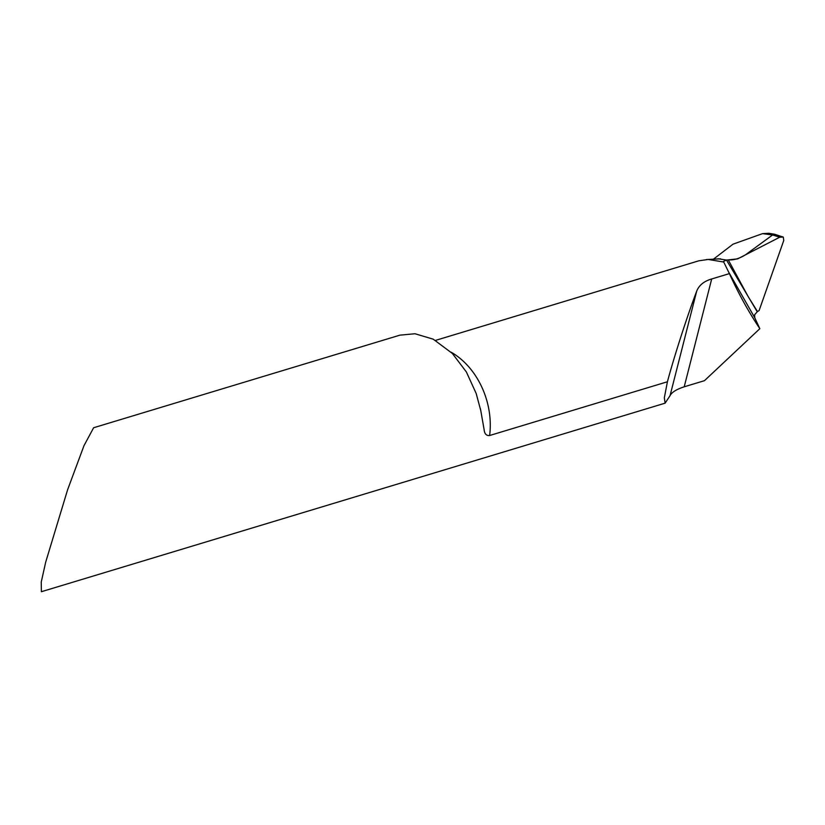 <?xml version="1.0" encoding="UTF-8"?>
<svg xmlns="http://www.w3.org/2000/svg" width="825" height="825" viewBox="0 0 825 825"><rect width="100%" height="100%" fill="white"/><g stroke="black" fill="none" stroke-linecap="round" stroke-linejoin="round"><path stroke-width="1.24" d="M665.105 403.167L41.384 591.711L41.25 582.027L45.695 562.134L67.598 489.772L84.006 445.634L93.627 427.742L399.939 335.146L414.996 333.743L433.228 339.178L452.378 353.471L466.373 371.962L476.159 393.432L480.779 410.603L484.11 429.608C484.553 433.878 486.389 435.847 489.627 435.517L667.415 381.769L664.331 397.815L665.105 403.167L670.044 395.691C671.694 392.308 676.417 389.348 684.214 386.801L711.697 278.963L729.403 273.611L723.442 261.473L726.485 260.05L717.977 258.761L726.485 260.05L757.206 311.716L726.485 260.05L728.248 259.875L748.172 296.588L757.463 311.551L754.627 314.758L754.731 317.687L728.506 271.786M723.711 262.03L708.201 259.462L698.837 260.803L435.528 340.395M711.697 278.963C704.024 281.191 699.012 285.254 696.692 291.173C687.4 315.501 674.2 356.348 667.415 381.769M684.214 386.801L704.447 380.686L759.835 328.69A1068.911 538.828 118.9 0 1 733.435 282.233A1068.911 538.828 118.9 0 1 729.403 273.611M754.731 317.687L759.835 328.69M728.248 259.875C733.642 260.288 739.355 258.617 745.387 254.863L779.728 237.208L783.307 237.105L774.613 234.259L768.869 233.289L762.558 233.63L733.012 244.179L713.615 259.05M783.307 237.105L783.75 240.508L759.113 310.551L757.463 311.551M745.387 254.863L772.592 234.97L779.728 237.208M757.206 311.716L759.113 310.551L783.75 240.508L783.307 237.105L782.389 236.682L779.728 237.208L737.622 258.885L726.485 260.05L757.206 311.716M451.069 352.162A70.919 54.409 73.2 0 1 489.627 435.517M670.044 395.691L696.692 291.173M762.558 233.63L772.592 234.97A5.321 2.681 -61.1 0 1 773.778 234.341A5.321 2.681 -61.1 0 1 774.613 234.259M480.779 410.603L480.356 408.623M706.396 259.535L720.555 258.823"/></g></svg>
